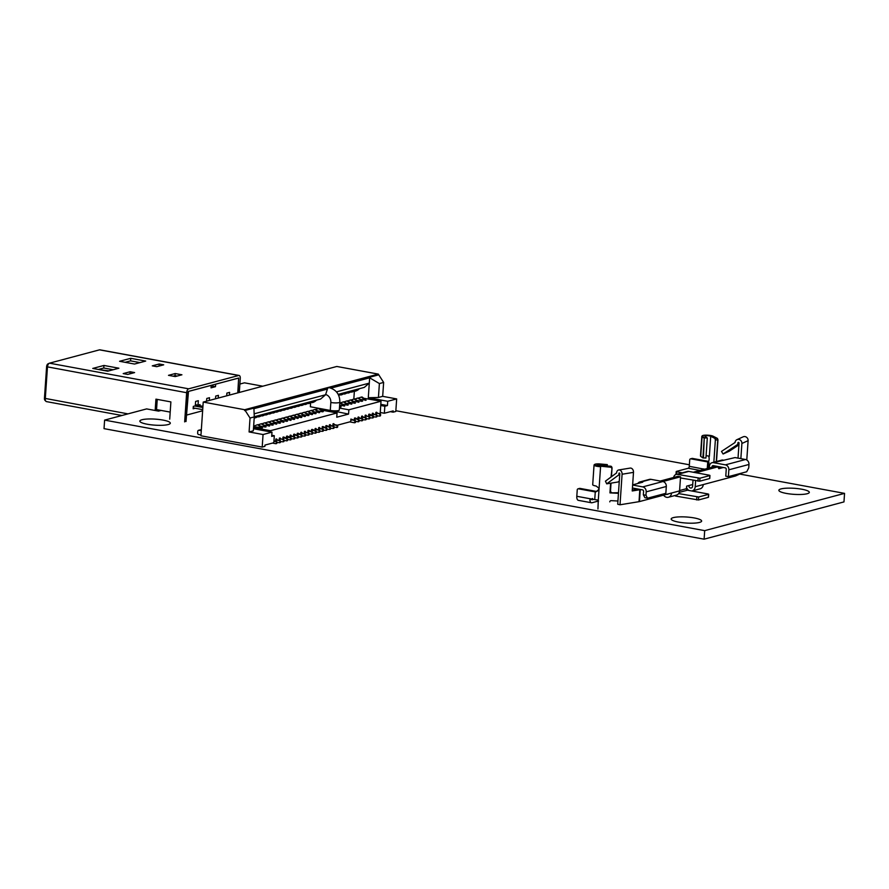 <?xml version="1.0" encoding="UTF-8"?>
<svg xmlns="http://www.w3.org/2000/svg" width="889" height="889" viewBox="0 0 889 889"><rect width="100%" height="100%" fill="white"/><g stroke="black" fill="none" stroke-linecap="round" stroke-linejoin="round"><path stroke-width="1.33" d="M161.142 410.429L158.564 411.118L146.618 408.907L104.613 420.108L104.024 428.642L704.11 539.178L843.972 501.907L844.55 493.373L739.737 474.059M262.777 386.204L244.464 382.826L239.886 384.048M689.375 464.78L395.861 410.718M104.613 420.108L704.688 530.644L844.55 493.373M807.168 493.728A15.269 3.023 3.9 0 0 809.323 492.362A15.269 3.023 3.9 0 0 798.244 488.683A15.269 3.023 3.9 0 0 781.009 488.917A15.269 3.023 3.9 0 0 778.853 490.284A15.269 3.023 3.9 0 0 789.932 493.962A15.269 3.023 3.9 0 0 807.168 493.728M168.154 424.564A15.269 3.023 3.9 0 0 170.31 423.186A15.269 3.023 3.9 0 0 159.231 419.508A15.269 3.023 3.9 0 0 141.996 419.741A15.269 3.023 3.9 0 0 139.84 421.108A15.269 3.023 3.9 0 0 150.919 424.786A15.269 3.023 3.9 0 0 168.154 424.564M699.476 522.432A15.269 3.023 3.9 0 0 701.643 521.065A15.269 3.023 3.9 0 0 690.553 517.387A15.269 3.023 3.9 0 0 673.329 517.62A15.269 3.023 3.9 0 0 671.162 518.987A15.269 3.023 3.9 0 0 682.252 522.665A15.269 3.023 3.9 0 0 699.476 522.432M704.11 539.178L704.688 530.644M244.697 409.718L203.225 402.072L200.925 435.788L262.199 447.078L263.055 434.532L249.087 431.954L250.031 418.041L244.697 409.718L378.303 374.102L336.82 366.468L203.225 402.072M337.253 425.22L350.699 421.63L350.877 419.075L354.255 420.564A0.878 0.745 75.1 0 1 354.944 421.553L354.478 422.764L349.744 421.886M380.148 413.785L381.025 401.228L363.723 398.261M272.423 443.089L275.979 443.722L276.301 442.511A0.878 0.745 75.1 0 0 275.612 441.522L273.923 441.211M381.025 401.228L348.855 409.807L348.555 414.074L336.764 417.219L337.053 412.952L270.478 430.698L270.4 431.854M379.77 416.019L380.636 414.696A0.878 0.745 -104.9 0 0 379.947 413.707L377.569 413.274L376.569 412.218L375.891 412.407L375.747 414.552M376.191 416.974L377.058 415.652A0.878 0.745 -104.9 0 0 376.369 414.663L374.002 414.23L372.991 413.174L372.324 413.352L372.169 415.496M372.624 417.93L373.48 416.608A0.878 0.745 -104.9 0 0 372.791 415.619L369.413 414.13L368.746 414.307L368.602 416.452M369.046 418.875L369.913 417.563A0.878 0.745 -104.9 0 0 369.224 416.563L366.846 416.13L365.846 415.085L365.168 415.263L365.023 417.408M365.468 419.83L366.335 418.508A0.878 0.745 -104.9 0 0 365.646 417.519L363.279 417.085L362.268 416.03L361.601 416.219L361.445 418.363M361.901 420.786L362.756 419.464A0.878 0.745 -104.9 0 0 362.067 418.475L359.701 418.041L358.689 416.985L358.023 417.163L357.878 419.308M358.323 421.742L359.189 420.419A0.878 0.745 -104.9 0 0 358.5 419.43L355.122 417.941L354.444 418.119L354.3 420.264M354.744 422.686L355.611 421.375A0.878 0.745 -104.9 0 0 354.922 420.375L350.877 419.075M336.875 427.453L337.742 426.131A0.878 0.745 -104.9 0 0 337.053 425.142L334.675 424.709L333.675 423.653L332.997 423.831L332.853 425.987M333.297 428.409L334.164 427.087A0.878 0.745 -104.9 0 0 333.475 426.098L331.108 425.664L330.097 424.609L329.43 424.786L329.274 426.931M329.73 429.365L330.586 428.042A0.878 0.745 -104.9 0 0 329.897 427.053L326.519 425.564L325.852 425.742L325.707 427.887M326.152 430.309L327.019 428.998A0.878 0.745 -104.9 0 0 326.33 427.998L322.94 426.52L322.274 426.698L322.129 428.842M322.574 431.265L323.44 429.943A0.878 0.745 -104.9 0 0 322.751 428.954L320.384 428.52L319.373 427.465L318.707 427.642L318.551 429.798M318.995 432.221L319.862 430.898A0.878 0.745 -104.9 0 0 319.173 429.909L316.806 429.476L315.795 428.42L315.128 428.598L314.984 430.743M315.428 433.165L316.295 431.854A0.878 0.745 -104.9 0 0 315.606 430.865L312.217 429.376L311.55 429.554L311.406 431.698M311.85 434.121L312.717 432.81A0.878 0.745 -104.9 0 0 312.028 431.81L308.65 430.332L307.972 430.509L307.827 432.654M308.272 435.077L309.139 433.754A0.878 0.745 -104.9 0 0 308.45 432.765L306.083 432.332L305.071 431.276L304.405 431.454L304.26 433.61M304.705 436.032L305.572 434.71A0.878 0.745 -104.9 0 0 304.883 433.721L302.504 433.287L301.493 432.232L300.826 432.41L300.682 434.554M301.127 436.977L301.993 435.666A0.878 0.745 -104.9 0 0 301.304 434.677L297.926 433.187L297.248 433.365L297.104 435.51M297.548 437.933L298.415 436.61A0.878 0.745 -104.9 0 0 297.726 435.621L294.348 434.143L293.681 434.321L293.537 436.466M293.981 438.888L294.848 437.566A0.878 0.745 -104.9 0 0 294.159 436.577L291.781 436.143L290.77 435.088L290.103 435.266L289.958 437.41M290.403 439.844L291.27 438.521A0.878 0.745 -104.9 0 0 290.581 437.532L287.203 436.043L286.525 436.221L286.38 438.366M286.825 440.788L287.692 439.477A0.878 0.745 -104.9 0 0 287.003 438.488L283.624 436.999L282.958 437.177L282.813 439.322M283.258 441.744L284.124 440.422A0.878 0.745 -104.9 0 0 283.435 439.433L281.057 438.999L280.046 437.944L279.379 438.133L279.235 440.277M279.679 442.7L280.546 441.377A0.878 0.745 -104.9 0 0 279.857 440.388L277.49 439.955L276.479 438.899L275.801 439.077L275.657 441.222M271.778 435.254L274.301 435.721L273.823 442.722L264.966 445.078L264.889 446.356L262.199 447.078M201.27 430.698L198.969 430.276A1.311 1.111 75.1 0 0 197.769 431.354L197.647 433.054A1.311 1.111 75.1 0 0 198.68 434.543L200.981 434.965M201.314 430.009L200.536 429.865A1.311 1.111 -104.9 0 0 200.114 429.876L198.547 430.298M274.301 435.721L271.701 436.41L271.99 432.143L263.055 434.532M250.031 418.041L254.276 416.908L253.332 430.821L249.087 431.954M271.99 432.143L253.476 428.731M254.276 416.908L253.921 408.662L327.419 389.071L325.563 394.783L254.143 413.818M329.797 387.871A5.979 2.934 100.4 0 0 329.352 387.715A5.979 2.934 100.4 0 0 328.674 387.748A5.979 2.934 100.4 0 0 327.496 388.482L244.642 410.562M327.496 388.482L327.419 389.071M380.259 412.496L384.359 413.252L393.216 410.896L393.127 412.174L395.805 411.463L396.661 398.917L382.681 396.338L383.637 382.426L378.303 374.102M378.236 374.958L329.919 387.837M330.952 388.126L369.646 377.814L369.291 383.126L336.464 391.871M310.639 402.828L310.372 406.762L330.286 410.429A5.979 1.178 3.9 0 0 336.253 410.829A5.979 1.178 3.9 0 0 339.309 410.018L339.854 402.084A5.979 1.178 -176.1 0 1 339.009 402.617A5.979 1.178 -176.1 0 1 330.83 402.484A7.112 6.034 75.1 0 0 325.585 394.494M254.265 416.719L320.585 399.05L325.563 394.783M354.389 390.871L353.822 399.128M255.343 425.62L253.654 426.064M255.087 416.508A12.813 10.868 75.1 0 1 254.254 417.263M254.232 417.597A12.813 10.868 -104.9 0 0 255.754 416.33M380.725 405.495L384.837 406.251L387.437 405.562L387.726 401.295L396.661 398.917M348.555 414.074L331.764 410.651M380.814 404.351L387.437 405.562M384.359 413.252L384.837 406.251M338.176 394.36L364.301 387.393L369.291 383.126L368.29 397.716L387.726 401.295M368.29 397.716L378.436 397.472L379.392 383.559L369.646 377.814M382.681 396.338L378.436 397.472M383.637 382.426L379.392 383.559M390.338 411.663L393.127 412.174M355.856 390.993A0.878 0.745 -104.9 0 0 355.978 390.96A12.813 10.868 -104.9 0 0 359.423 388.693M358.756 388.871A12.813 10.868 75.1 0 1 355.311 391.138A0.878 0.745 75.1 0 1 354.5 390.871L354.455 390.827M352.277 391.938A0.878 0.745 -104.9 0 0 352.411 391.905A12.813 10.868 -104.9 0 0 355.844 389.649M355.178 389.827A12.813 10.868 75.1 0 1 351.733 392.082A0.878 0.745 75.1 0 1 350.922 391.827L350.877 391.771M348.71 392.894A0.878 0.745 -104.9 0 0 348.832 392.86A12.813 10.868 -104.9 0 0 352.277 390.604M351.599 390.782A12.813 10.868 75.1 0 1 348.166 393.038A0.878 0.745 75.1 0 1 347.355 392.782L347.31 392.727M345.132 393.849A0.878 0.745 -104.9 0 0 345.254 393.816A12.813 10.868 -104.9 0 0 348.699 391.549M348.032 391.727A12.813 10.868 75.1 0 1 344.588 393.994A0.878 0.745 75.1 0 1 343.776 393.738L343.732 393.683M341.554 394.805A0.878 0.745 -104.9 0 0 341.687 394.772A12.813 10.868 -104.9 0 0 345.121 392.505M344.454 392.682A12.813 10.868 75.1 0 1 341.009 394.949A0.878 0.745 75.1 0 1 340.198 394.683L340.154 394.638M338.709 395.461A12.813 10.868 -104.9 0 0 341.554 393.46M340.876 393.638A12.813 10.868 75.1 0 1 338.653 395.338M339.609 405.662L341.12 406.862L339.531 406.873M343.887 401.784L343.221 401.961A0.878 0.745 75.1 0 1 343.799 402.106L347.599 405.14L348.266 404.951L344.476 401.928A0.878 0.745 -104.9 0 0 343.887 401.784A10.468 8.879 -104.9 0 0 343.543 401.861A10.468 8.879 -104.9 0 0 343.21 401.961A10.468 8.879 75.1 0 0 342.876 402.039A10.468 8.879 75.1 0 0 340.898 402.884L344.688 405.906L339.631 405.284M347.599 405.14L342.554 404.206M351.033 399.872L350.366 400.05A0.878 0.745 75.1 0 1 350.955 400.206L354.744 403.228L355.411 403.05L351.622 400.028A0.878 0.745 -104.9 0 0 351.033 399.872A10.468 8.879 -104.9 0 0 350.688 399.961A10.468 8.879 -104.9 0 0 350.355 400.05A10.468 8.879 75.1 0 0 350.022 400.139A10.468 8.879 75.1 0 0 348.043 400.983L351.844 404.006L346.132 403.25M354.744 403.228L349.71 402.306M358.189 397.972L357.511 398.15A0.878 0.745 75.1 0 1 358.1 398.305L362.568 401.15L358.778 398.116A0.878 0.745 -104.9 0 0 358.189 397.972A10.468 8.879 -104.9 0 0 357.845 398.05A10.468 8.879 -104.9 0 0 357.511 398.15A10.468 8.879 75.1 0 0 357.167 398.228A10.468 8.879 75.1 0 0 355.2 399.072L358.989 402.095L353.277 401.35M361.89 401.328L356.856 400.394M358.1 398.305L358.778 398.116A10.468 8.879 75.1 0 1 360.745 397.283L361.412 397.094A10.468 8.879 -104.9 0 1 361.756 397.016A0.878 0.745 -104.9 0 1 362.345 397.172L366.135 400.194L360.434 399.439M348.855 409.807L339.442 408.073M339.565 406.34L340.443 407.04M361.412 397.094A10.468 8.879 -104.9 0 0 361.09 397.194A0.878 0.745 75.1 0 1 361.679 397.35L365.468 400.372M360.745 397.283A10.468 8.879 75.1 0 1 361.09 397.194L361.756 397.016M354.533 399.25L355.2 399.072A0.878 0.745 -104.9 0 0 354.611 398.917A10.468 8.879 -104.9 0 0 354.267 399.005A10.468 8.879 -104.9 0 0 353.933 399.105A0.878 0.745 75.1 0 1 354.533 399.25L358.323 402.273M350.955 400.206L351.622 400.028A10.468 8.879 75.1 0 1 353.6 399.183A10.468 8.879 75.1 0 1 353.944 399.105L354.611 398.917M347.377 401.161L348.043 400.983A0.878 0.745 -104.9 0 0 347.466 400.828A10.468 8.879 -104.9 0 0 347.121 400.906A10.468 8.879 -104.9 0 0 346.788 401.006A0.878 0.745 75.1 0 1 347.377 401.161L351.166 404.184M343.799 402.106L344.476 401.928A10.468 8.879 75.1 0 1 346.443 401.083A10.468 8.879 75.1 0 1 346.788 401.006L347.466 400.828M340.231 403.061L340.898 402.884A0.878 0.745 -104.9 0 0 340.309 402.728A10.468 8.879 -104.9 0 0 339.965 402.817A10.468 8.879 -104.9 0 0 339.798 402.861A0.878 0.745 75.1 0 1 340.231 403.061L344.021 406.084M337.053 412.952L321.251 410.04M261.666 423.697L260.999 423.875A0.878 0.745 75.1 0 1 261.588 424.031L266.044 426.876L262.255 423.842A0.878 0.745 -104.9 0 0 261.666 423.697A10.468 8.879 -104.9 0 0 261.333 423.775A10.468 8.879 -104.9 0 0 260.999 423.875A10.468 8.879 75.1 0 0 260.655 423.953A10.468 8.879 75.1 0 0 258.677 424.798L262.477 427.82L256.099 426.953L253.665 427.598L270.478 430.698M265.378 427.053L260.344 426.12M268.822 421.786L268.145 421.964A0.878 0.745 75.1 0 1 268.734 422.119L273.201 424.964L269.411 421.942A0.878 0.745 -104.9 0 0 268.822 421.786A10.468 8.879 -104.9 0 0 268.478 421.875A10.468 8.879 -104.9 0 0 268.145 421.964A10.468 8.879 75.1 0 0 267.811 422.053A10.468 8.879 75.1 0 0 265.833 422.897L269.623 425.92L263.911 425.164M272.523 425.142L267.489 424.22M275.968 419.886L275.301 420.064A0.878 0.745 75.1 0 1 275.89 420.219L280.346 423.064L276.557 420.03A0.878 0.745 -104.9 0 0 275.968 419.886A10.468 8.879 -104.9 0 0 275.623 419.964A10.468 8.879 -104.9 0 0 275.29 420.064A10.468 8.879 75.1 0 0 274.957 420.141A10.468 8.879 75.1 0 0 272.979 420.986L276.768 424.009L271.067 423.264M279.679 423.242L274.634 422.308M283.113 417.974L282.446 418.152A0.878 0.745 75.1 0 1 283.035 418.308L287.491 421.153L283.702 418.13A0.878 0.745 -104.9 0 0 283.113 417.974A10.468 8.879 -104.9 0 0 282.78 418.063A10.468 8.879 -104.9 0 0 282.446 418.152A10.468 8.879 75.1 0 0 282.102 418.241A10.468 8.879 75.1 0 0 280.124 419.086L283.924 422.108L278.213 421.353M286.825 421.33L281.791 420.408M290.27 416.074L289.603 416.252A0.878 0.745 75.1 0 1 290.181 416.408L293.97 419.43L294.648 419.252L290.859 416.23A0.878 0.745 -104.9 0 0 290.27 416.074A10.468 8.879 -104.9 0 0 289.925 416.152A10.468 8.879 -104.9 0 0 289.592 416.252A10.468 8.879 75.1 0 0 289.258 416.33A10.468 8.879 75.1 0 0 287.28 417.174L291.07 420.197L285.358 419.452M293.97 419.43L288.936 418.497M297.415 414.163L296.748 414.341A0.878 0.745 75.1 0 1 297.337 414.496L301.127 417.519L301.793 417.341L298.004 414.318A0.878 0.745 -104.9 0 0 297.415 414.163A10.468 8.879 -104.9 0 0 297.07 414.252A10.468 8.879 -104.9 0 0 296.737 414.352A10.468 8.879 75.1 0 0 296.404 414.43A10.468 8.879 75.1 0 0 294.426 415.274L298.215 418.297L292.514 417.541M301.127 417.519L296.081 416.597M304.571 412.263L303.894 412.44A0.878 0.745 75.1 0 1 304.483 412.596L308.939 415.441L305.149 412.418A0.878 0.745 -104.9 0 0 304.571 412.263A10.468 8.879 -104.9 0 0 304.227 412.34A10.468 8.879 -104.9 0 0 303.894 412.44A10.468 8.879 75.1 0 0 303.549 412.518A10.468 8.879 75.1 0 0 301.582 413.363L305.372 416.385L299.66 415.641M308.272 415.619L303.238 414.685M311.717 410.351L311.05 410.529A0.878 0.745 75.1 0 1 311.628 410.685L315.417 413.707L316.095 413.529L312.306 410.507A0.878 0.745 -104.9 0 0 311.717 410.351A10.468 8.879 -104.9 0 0 311.372 410.44A10.468 8.879 -104.9 0 0 311.039 410.54A10.468 8.879 75.1 0 0 310.706 410.618A10.468 8.879 75.1 0 0 308.727 411.463L312.517 414.485L306.805 413.729M315.417 413.707L310.383 412.785M318.862 408.451L318.195 408.629A0.878 0.745 75.1 0 1 318.784 408.784L323.24 411.629L319.451 408.607A0.878 0.745 -104.9 0 0 318.862 408.451A10.468 8.879 -104.9 0 0 318.518 408.529A10.468 8.879 -104.9 0 0 318.184 408.629A10.468 8.879 75.1 0 0 317.851 408.707A10.468 8.879 75.1 0 0 315.873 409.551L319.662 412.574L313.961 411.829M322.574 411.807L317.529 410.874M253.81 427.565A0.878 0.745 75.1 0 1 254.01 426.553A10.468 8.879 75.1 0 1 257.088 424.909A10.468 8.879 75.1 0 1 257.421 424.831A0.878 0.745 75.1 0 1 258.01 424.975L261.799 427.998M253.587 428.754L253.665 427.598M315.206 409.729L315.873 409.551A0.878 0.745 -104.9 0 0 315.295 409.407A10.468 8.879 -104.9 0 0 314.95 409.485A10.468 8.879 -104.9 0 0 314.617 409.585A0.878 0.745 75.1 0 1 315.206 409.729L318.995 412.752M311.628 410.685L312.306 410.507A10.468 8.879 75.1 0 1 314.273 409.662A10.468 8.879 75.1 0 1 314.617 409.585L315.295 409.407M308.061 411.64L308.727 411.463A0.878 0.745 -104.9 0 0 308.139 411.307A10.468 8.879 -104.9 0 0 307.794 411.396A10.468 8.879 -104.9 0 0 307.461 411.485A0.878 0.745 75.1 0 1 308.061 411.64L311.85 414.663M305.149 412.407A10.468 8.879 75.1 0 1 307.127 411.574A10.468 8.879 75.1 0 1 307.472 411.485L308.139 411.307M300.904 413.541L301.582 413.363A0.878 0.745 -104.9 0 0 300.993 413.218A10.468 8.879 -104.9 0 0 300.649 413.296A10.468 8.879 -104.9 0 0 300.315 413.396A0.878 0.745 75.1 0 1 300.904 413.541L304.694 416.563M297.337 414.496L298.004 414.318A10.468 8.879 75.1 0 1 299.982 413.474A10.468 8.879 75.1 0 1 300.326 413.396L300.993 413.218M293.759 415.452L294.426 415.274A0.878 0.745 -104.9 0 0 293.848 415.119A10.468 8.879 -104.9 0 0 293.503 415.207A10.468 8.879 -104.9 0 0 293.17 415.296A0.878 0.745 75.1 0 1 293.759 415.452L297.548 418.475M290.181 416.408L290.859 416.23A10.468 8.879 75.1 0 1 292.825 415.385A10.468 8.879 75.1 0 1 293.17 415.296L293.848 415.119M286.614 417.352L287.28 417.174A0.878 0.745 -104.9 0 0 286.691 417.03A10.468 8.879 -104.9 0 0 286.347 417.108A10.468 8.879 -104.9 0 0 286.014 417.208A0.878 0.745 75.1 0 1 286.614 417.352L290.403 420.375M283.035 418.308L283.702 418.13A10.468 8.879 75.1 0 1 285.68 417.285A10.468 8.879 75.1 0 1 286.025 417.208L286.691 417.03M279.457 419.264L280.135 419.086A0.878 0.745 -104.9 0 0 279.546 418.93A10.468 8.879 -104.9 0 0 279.202 419.008A10.468 8.879 -104.9 0 0 278.868 419.108A0.878 0.745 75.1 0 1 279.457 419.264L283.247 422.286M275.89 420.219L276.557 420.03A10.468 8.879 75.1 0 1 278.535 419.197A10.468 8.879 75.1 0 1 278.868 419.108L279.546 418.93M272.312 421.164L272.979 420.986A0.878 0.745 -104.9 0 0 272.39 420.841A10.468 8.879 -104.9 0 0 272.056 420.919A10.468 8.879 -104.9 0 0 271.723 421.019A0.878 0.745 75.1 0 1 272.312 421.164L276.101 424.186M268.734 422.119L269.411 421.942A10.468 8.879 75.1 0 1 271.378 421.097A10.468 8.879 75.1 0 1 271.723 421.019L272.39 420.841M265.166 423.075L265.833 422.897A0.878 0.745 -104.9 0 0 265.244 422.742A10.468 8.879 -104.9 0 0 264.9 422.82A10.468 8.879 -104.9 0 0 264.566 422.92A0.878 0.745 75.1 0 1 265.166 423.075L268.956 426.098M261.588 424.031L262.255 423.842A10.468 8.879 75.1 0 1 264.233 423.008A10.468 8.879 75.1 0 1 264.578 422.92L265.244 422.742M258.01 424.975L258.688 424.798A0.878 0.745 -104.9 0 0 258.099 424.642A10.468 8.879 -104.9 0 0 257.754 424.731A10.468 8.879 -104.9 0 0 257.421 424.831L258.099 424.642M312.961 402.417A0.878 0.745 -104.9 0 0 313.084 402.384A12.813 10.868 -104.9 0 0 316.528 400.128M315.862 400.306A12.813 10.868 75.1 0 1 312.417 402.573A0.878 0.745 75.1 0 1 311.606 402.306L311.561 402.261M309.383 403.373A0.878 0.745 -104.9 0 0 309.516 403.339A12.813 10.868 -104.9 0 0 312.95 401.083M312.283 401.261A12.813 10.868 75.1 0 1 308.839 403.517A0.878 0.745 75.1 0 1 308.027 403.262L307.983 403.206M305.816 404.328A0.878 0.745 -104.9 0 0 305.938 404.295A12.813 10.868 -104.9 0 0 309.383 402.028M308.705 402.217A12.813 10.868 75.1 0 1 305.271 404.473A0.878 0.745 75.1 0 1 304.46 404.217L304.416 404.162M302.238 405.284A0.878 0.745 -104.9 0 0 302.36 405.251A12.813 10.868 -104.9 0 0 305.805 402.984M305.138 403.162A12.813 10.868 75.1 0 1 301.693 405.428A0.878 0.745 75.1 0 1 300.882 405.173L300.838 405.117M298.66 406.229A0.878 0.745 -104.9 0 0 298.793 406.195A12.813 10.868 -104.9 0 0 302.227 403.939M301.56 404.117A12.813 10.868 75.1 0 1 298.115 406.384A0.878 0.745 75.1 0 1 297.304 406.117L297.259 406.062M295.092 407.184A0.878 0.745 -104.9 0 0 295.215 407.151A12.813 10.868 -104.9 0 0 298.66 404.895M297.982 405.073A12.813 10.868 75.1 0 1 294.548 407.329A0.878 0.745 75.1 0 1 293.737 407.073L293.692 407.018M291.514 408.14A0.878 0.745 -104.9 0 0 291.636 408.107A12.813 10.868 -104.9 0 0 295.081 405.84M294.415 406.029A12.813 10.868 75.1 0 1 290.97 408.284A0.878 0.745 75.1 0 1 290.158 408.029L290.114 407.973M287.936 409.096A0.878 0.745 -104.9 0 0 288.058 409.062A12.813 10.868 -104.9 0 0 291.503 406.795M290.836 406.973A12.813 10.868 75.1 0 1 287.391 409.24A0.878 0.745 75.1 0 1 286.58 408.984L286.536 408.929M284.369 410.04A0.878 0.745 -104.9 0 0 284.491 410.007A12.813 10.868 -104.9 0 0 287.925 407.751M287.258 407.929A12.813 10.868 75.1 0 1 283.813 410.185A0.878 0.745 75.1 0 1 283.013 409.929L282.969 409.873M280.791 410.996A0.878 0.745 -104.9 0 0 280.913 410.962A12.813 10.868 -104.9 0 0 284.358 408.707M283.691 408.884A12.813 10.868 75.1 0 1 280.246 411.14A0.878 0.745 75.1 0 1 279.435 410.885L279.39 410.829M277.212 411.951A0.878 0.745 -104.9 0 0 277.335 411.918A12.813 10.868 -104.9 0 0 280.78 409.651M280.113 409.829A12.813 10.868 75.1 0 1 276.668 412.096A0.878 0.745 75.1 0 1 275.857 411.84L275.812 411.785M273.645 412.907A0.878 0.745 -104.9 0 0 273.768 412.874A12.813 10.868 -104.9 0 0 277.201 410.607M276.535 410.785A12.813 10.868 75.1 0 1 273.09 413.052A0.878 0.745 75.1 0 1 272.29 412.785L272.245 412.74M270.067 413.852A0.878 0.745 -104.9 0 0 270.189 413.818A12.813 10.868 -104.9 0 0 273.634 411.563M272.956 411.74A12.813 10.868 75.1 0 1 269.523 413.996A0.878 0.745 75.1 0 1 268.711 413.741L268.667 413.685M266.489 414.807A0.878 0.745 -104.9 0 0 266.611 414.774A12.813 10.868 -104.9 0 0 270.056 412.518M269.389 412.696A12.813 10.868 75.1 0 1 265.944 414.952A0.878 0.745 75.1 0 1 265.133 414.696L265.089 414.641M262.922 415.763A0.878 0.745 -104.9 0 0 263.044 415.73A12.813 10.868 -104.9 0 0 266.478 413.463M265.811 413.641A12.813 10.868 75.1 0 1 262.366 415.908A0.878 0.745 75.1 0 1 261.555 415.652L261.522 415.596M259.344 416.719A0.878 0.745 -104.9 0 0 259.466 416.685A12.813 10.868 -104.9 0 0 262.911 414.418M262.233 414.596A12.813 10.868 75.1 0 1 258.799 416.863A0.878 0.745 75.1 0 1 257.988 416.597L257.943 416.552M255.765 417.663A0.878 0.745 -104.9 0 0 255.888 417.63A12.813 10.868 -104.9 0 0 259.332 415.374M258.666 415.552A12.813 10.868 75.1 0 1 255.221 417.808A0.878 0.745 75.1 0 1 254.41 417.552L254.365 417.497M375.891 412.407L379.27 413.885A0.878 0.745 75.1 0 1 379.959 414.885L379.647 416.085L376.391 415.83A0.878 0.745 75.1 0 0 375.703 414.841L373.324 414.407L372.324 413.352M377.569 413.274L376.903 413.452M368.746 414.307L369.757 415.363L372.124 415.796A0.878 0.745 75.1 0 1 372.813 416.785L376.069 417.041L376.391 415.83M374.002 414.23L373.324 414.407M365.168 415.263L368.546 416.752A0.878 0.745 75.1 0 1 369.235 417.741L372.491 417.997L372.813 416.785M370.424 415.174L369.757 415.363M361.601 416.219L362.601 417.263L364.979 417.697A0.878 0.745 75.1 0 1 365.668 418.686L368.924 418.941L369.235 417.741M366.846 416.13L366.179 416.308M358.023 417.163L359.034 418.219L361.401 418.652A0.878 0.745 75.1 0 1 362.09 419.641L365.346 419.897L365.668 418.686M363.279 417.085L362.601 417.263M359.189 420.408L361.767 420.853L362.09 419.641M359.701 418.041L359.034 418.219M354.444 418.119L357.823 419.608A0.878 0.745 75.1 0 1 358.511 420.597L358.2 421.808L355.611 421.353M356.122 418.986L355.456 419.163M352.555 419.941L351.877 420.119M332.997 423.831L334.008 424.886L336.375 425.32A0.878 0.745 75.1 0 1 337.064 426.309L336.753 427.52L334.164 427.076M334.675 424.709L334.008 424.886M329.43 424.786L330.43 425.842L332.808 426.276A0.878 0.745 75.1 0 1 333.497 427.265L333.175 428.476L329.919 428.22A0.878 0.745 75.1 0 0 329.23 427.231L325.852 425.742M331.108 425.664L330.43 425.842M322.274 426.698L325.652 428.176A0.878 0.745 75.1 0 1 326.341 429.176L329.597 429.42L329.919 428.22M327.53 426.609L326.863 426.787M318.707 427.642L319.707 428.698L322.085 429.131A0.878 0.745 75.1 0 1 322.774 430.12L326.03 430.376L326.341 429.176M323.952 427.565L323.285 427.742M315.128 428.598L316.14 429.654L318.506 430.087A0.878 0.745 75.1 0 1 319.195 431.076L322.451 431.332L322.774 430.12M320.384 428.52L319.707 428.698M311.55 429.554L314.928 431.043A0.878 0.745 75.1 0 1 315.617 432.032L318.873 432.287L319.195 431.076M316.806 429.476L316.14 429.654M312.717 432.787L315.306 433.232L315.617 432.032M313.228 430.42L312.561 430.598M307.972 430.509L311.361 431.987A0.878 0.745 75.1 0 1 312.05 432.987L311.728 434.188L309.139 433.743M309.661 431.376L308.983 431.554M304.405 431.454L305.416 432.51L307.783 432.943A0.878 0.745 75.1 0 1 308.472 433.932L308.15 435.143L304.894 434.888A0.878 0.745 75.1 0 0 304.205 433.899L301.838 433.465L300.826 432.41M306.083 432.332L305.416 432.51M297.248 433.365L300.638 434.854A0.878 0.745 75.1 0 1 301.327 435.843L304.583 436.099L304.894 434.888M302.504 433.287L301.838 433.465M293.681 434.321L297.059 435.799A0.878 0.745 75.1 0 1 297.748 436.799L301.004 437.044L301.327 435.843M298.937 434.232L298.26 434.41M290.103 435.266L291.114 436.321L293.481 436.755A0.878 0.745 75.1 0 1 294.17 437.744L297.426 437.999L297.748 436.799M295.359 435.188L294.692 435.366M286.525 436.221L287.536 437.277L289.914 437.71A0.878 0.745 75.1 0 1 290.603 438.699L293.848 438.955L294.17 437.744M291.781 436.143L291.114 436.321M287.692 439.466L290.281 439.911L290.603 438.699M288.214 437.088L287.536 437.277M282.958 437.177L286.336 438.666A0.878 0.745 75.1 0 1 287.025 439.655L286.703 440.855L284.124 440.411M284.636 438.044L283.969 438.221M279.379 438.133L282.758 439.611A0.878 0.745 75.1 0 1 283.447 440.611L283.124 441.811L279.879 441.555A0.878 0.745 75.1 0 0 279.19 440.566L276.812 440.133L275.801 439.077M281.057 438.999L280.391 439.177M276.101 443.655L276.968 442.333L279.557 442.766L279.879 441.555M277.49 439.955L276.812 440.133M276.301 442.511L276.968 442.333A0.878 0.745 -104.9 0 0 276.279 441.344L273.945 440.911M678.629 493.595L698.665 496.984L698.454 499.974L676.118 496.162A4.367 3.7 75.1 0 1 674.729 495.584M708.3 497.095L708.677 494.251L708.044 493.973L687.486 490.195A1.311 1.111 -104.9 0 1 686.452 488.706L686.63 486.15L688.864 485.55A2.178 1.845 -104.9 0 0 692.598 486.239L693.009 480.26M708.489 494.362L698.665 496.984M698.454 499.974L708.289 497.351M632.635 484.872L642.747 482.182L641.247 481.905A4.367 3.7 -104.9 0 0 639.836 481.949A4.367 3.7 -104.9 0 0 637.846 483.483M639.836 481.949L649.492 479.382A4.367 3.7 75.1 0 1 650.904 479.327L662.861 481.527A4.367 3.7 75.1 0 1 666.306 486.483L665.839 493.317L647.514 498.196L644.903 497.718L643.347 494.784L643.58 491.361A1.311 1.111 75.1 0 0 642.547 489.883L632.423 488.017M647.514 498.196L645.97 495.262L646.192 491.85A4.367 3.7 -104.9 0 0 642.747 486.894L632.624 485.027M639.458 501.585A4.367 0.867 -176.1 0 1 639.013 501.674L620.011 504.785L622.089 474.237A3.667 2.745 -99.3 0 0 618.733 469.959L630.134 468.092A3.667 2.745 -99.3 0 1 633.49 472.37L632.223 490.972L639.824 489.728A4.367 0.867 3.9 0 0 640.269 489.639L639.458 501.585L671.539 493.028A5.234 4.445 75.1 0 1 668.395 497.262A5.234 4.445 75.1 0 1 663.572 495.151M671.539 493.028L679.574 490.884A5.234 4.445 75.1 0 1 676.44 495.117L668.395 497.262M662.827 481.527L680.541 476.804L677.918 476.326L660.216 481.049M679.574 490.884L680.541 476.804M620.011 504.785L617.711 504.241L619.789 473.693L619.233 472.981L618.766 474.915L606.709 483.849L605.431 481.171L616.566 472.926A3.667 2.745 -99.3 0 1 618.733 469.959M666.761 494.306A2.178 1.845 -104.9 0 0 668.35 493.884M638.046 489.05L632.29 490.039M606.709 483.849L618.099 481.982L619.289 481.105M619.722 474.759L618.766 474.915M695.62 480.738L695.22 486.716A5.234 4.445 75.1 0 1 692.087 490.95A5.234 4.445 75.1 0 1 691.875 491.006M688.931 490.461A5.234 4.445 75.1 0 1 686.541 487.383M693.553 472.292L696.165 472.781M742.093 472.992L735.67 475.915A4.367 0.867 -176.1 0 1 735.336 476.026L703.255 484.572A5.234 4.445 75.1 0 1 700.121 488.806L692.087 490.95M696.176 472.637L717.845 466.858L715.234 466.381L693.564 472.159M723.324 467.503L718.823 468.703L717.845 466.858M720.712 467.014L718.268 467.67M738.026 458.113L739.048 443.078A0.611 0.567 -114.5 0 0 738.226 442.433A0.611 0.567 -114.5 0 0 737.903 442.911L737.814 444.356L723.09 454.001L721.479 451.412L735.059 442.511A3.667 3.378 65.5 0 1 740.393 440.122A3.667 3.378 65.5 0 1 741.893 443.478L740.859 458.635M746.782 459.991L748.105 440.655L741.893 443.478M736.959 439.655L743.16 436.832A3.667 3.378 65.5 0 1 748.105 440.655M738.926 444.867L729.291 451.179L723.09 454.001M737.814 444.356L738.992 443.811M712.011 467.236L712.045 466.714A1.311 1.111 75.1 0 1 713.256 465.647L725.213 467.847A1.311 1.111 75.1 0 1 726.246 469.336L725.78 476.16L728.391 476.637L746.716 471.759L748.738 467.87L748.971 464.458L728.858 469.814A4.367 3.7 -104.9 0 0 725.413 464.858L745.527 459.502A4.367 3.7 75.1 0 1 748.971 464.458M728.858 469.814L728.391 476.637M745.527 459.502L735.059 457.568L713.456 462.658A4.367 3.7 -104.9 0 0 712.045 462.702A4.367 3.7 -104.9 0 0 709.433 466.236L709.311 467.958M713.456 462.658L725.413 464.858M712.045 462.702L721.69 460.135A4.367 3.7 75.1 0 1 723.113 460.08M709.589 478.315L709.955 475.471L709.322 475.204L688.775 471.414L677.596 474.393L699.943 478.204L699.732 481.193L680.463 477.949M673.629 477.471A4.367 3.7 75.1 0 1 676.185 474.448L687.353 471.47A4.367 3.7 75.1 0 1 688.775 471.414M709.566 478.571L699.732 481.193M709.766 475.593L699.943 478.204M676.185 474.448A4.367 3.7 75.1 0 1 677.596 474.393M716.49 461.524L717.968 439.788L717.301 438.344L713.1 436.199A5.667 1.122 3.9 0 0 707.366 435.166A5.667 1.122 3.9 0 0 702.41 435.721A5.667 1.122 3.9 0 0 702.521 436.299L704.799 437.944L707.3 437.966L705.021 436.31A3.056 0.6 -176.1 0 1 704.888 436.121A3.056 0.6 -176.1 0 1 707.322 435.688A3.056 0.6 -176.1 0 1 710.722 436.255L714.923 438.399L717.301 438.344M717.534 438.61L717.968 439.788M716.278 461.58L717.756 439.888L715.367 439.944L713.845 462.224M690.92 458.846A1.311 1.111 -104.9 0 0 690.486 458.857L692.053 458.435A1.311 1.111 75.1 0 1 692.475 458.424L690.92 458.846L707.733 461.936A3.056 0.6 -176.1 0 1 708.944 462.291L708.244 461.647M708.489 456.035A3.056 1.256 88.7 0 1 709.133 459.457A3.056 1.256 88.7 0 1 707.977 461.724A3.056 1.256 88.7 0 1 707.7 461.658M715.367 439.944L714.923 438.399M703.432 458.002L704.232 438.277L702.888 457.913L705.933 458.024L707.3 437.966M706.088 455.757A3.056 0.6 -176.1 0 1 709.355 456.313L710.722 436.255M702.521 436.299L702.077 436.721A6.112 1.211 -176.1 0 1 701.821 436.332L700.476 455.968A6.112 1.211 3.9 0 0 700.732 456.346L702.888 457.913M692.475 458.424L708.533 461.38M690.486 458.857A1.311 1.111 -104.9 0 0 689.708 459.913L689.275 466.314A1.745 0.856 100.4 0 1 688.264 468.259L676.373 471.426L676.651 474.315M701.954 470.081L703.466 468.925L704.766 469.17M682.285 472.815L676.829 471.815M703.043 468.948L689.275 466.314M701.821 436.332A6.112 1.211 -176.1 0 1 701.954 436.099L702.41 435.721M700.732 456.346L702.077 436.721L704.232 438.277M617.933 501.007L611.154 500.651A1.311 1.278 -19.5 0 0 609.765 501.874M618.488 492.717L609.943 492.884L618.455 493.317M610.432 491.761A1.311 1.278 160.5 0 0 611.465 492.362M610.632 466.192L600.386 465.669A3.056 0.6 -176.1 0 1 597.119 464.847A3.056 0.6 -176.1 0 1 599.553 464.425L607.32 464.614L599.042 463.88A5.667 1.122 3.9 0 0 594.641 464.447A5.667 1.122 3.9 0 0 600.575 466.203L610.632 466.192A1.311 1.278 -19.5 0 1 611.776 467.036L611.965 467.57A1.311 1.278 -19.5 0 1 612.032 468.07L611.443 476.715M595.73 491.995L599.03 489.328L598.275 500.507L597.252 499.929A6.112 1.211 -176.1 0 1 594.741 499.596L595.263 491.917A6.112 1.211 3.9 0 0 595.73 491.995L595.574 491.539A3.056 2.978 160.5 0 0 598.741 487.861M597.953 508.975L598.264 500.674A1.311 1.278 160.5 0 0 598.264 500.496M611.01 483.149L610.465 491.95M610.432 491.539L611.554 492.617M612.032 468.07L611.032 477.026M610.61 483.216L609.943 492.884M611.632 468.136A0.878 0.856 160.5 0 0 610.821 467.236L610.821 466.725A1.311 1.278 -19.5 0 1 611.965 467.57M600.575 466.203L610.821 467.236M598.275 500.507A1.311 1.278 -19.5 0 1 598.475 501.296M594.041 465.058L592.707 484.694A6.112 1.211 3.9 0 0 596.141 486.027L598.875 488.15L599.03 489.328L600.575 466.714A6.112 1.211 -176.1 0 1 594.041 465.058A6.112 1.211 -176.1 0 1 594.185 464.825L594.641 464.447M607.32 464.614L607.22 466.025M594.741 499.596L590.574 498.929M598.23 501.085L592.018 502.741A4.801 2.356 -79.6 0 1 591.474 502.763L578.395 500.363A4.801 2.356 -79.6 0 1 576.805 496.295L591.007 498.907L589.885 499.962L592.563 498.496M591.663 499.485A1.745 0.856 100.4 0 0 592.018 499.762A1.745 0.856 100.4 0 0 592.218 499.751L593.596 499.385M591.474 502.763A4.801 2.356 -79.6 0 1 589.885 499.962M576.805 496.295L577.239 489.895A1.311 1.111 -104.9 0 1 578.45 488.817L595.263 491.917M578.028 488.839L579.584 488.417A1.311 1.111 75.1 0 1 580.017 488.405L596.53 491.439M645.97 495.262L643.347 494.784M184.656 421.897L186.646 392.705A3.489 1.711 -79.6 0 1 188.668 388.815L238.708 375.48A3.489 1.711 -79.6 0 1 239.108 375.458A3.489 1.711 -79.6 0 1 240.263 378.414L239.308 392.46M237.974 392.816L238.641 378.036L188.49 391.382L186.001 421.542M155.164 410.485L155.942 399.15L170.888 401.906L169.71 419.141M157.242 399.394L156.464 410.729M170.188 412.096L156.653 409.607L156.575 410.751M49.106 363.345L48.117 363.79A2.623 1.289 100.4 0 0 47.984 363.845A2.623 1.289 100.4 0 0 46.606 366.713L44.45 398.283A2.623 1.289 100.4 0 0 44.928 400.283L45.939 401.317A3.489 1.711 100.4 0 0 46.45 401.606L121.893 415.496M188.335 391.471L211.204 385.382L211.037 387.848L215.505 386.659L215.671 384.181L238.652 378.058L237.785 392.86M188.046 392.016L186.468 415.096L202.436 410.84M206.592 401.172L206.781 398.45L209.504 397.727L209.315 400.45M215.527 398.794L215.716 396.072L218.438 395.349L218.25 398.072M193.213 407.895L195.169 408.251L193.157 408.784L193.313 406.395L195.302 405.873L195.602 401.428L198.336 400.706L198.036 405.14L200.014 404.617L199.936 405.762M226.695 395.816L226.884 393.094L229.606 392.371L229.429 395.094M215.505 386.659L211.171 385.859M98.346 369.457L103.769 368.013L113.136 369.746M125.16 362.312L130.572 360.867L139.94 362.601M239.108 375.458L99.912 349.822A3.489 1.711 100.4 0 0 99.512 349.844L49.473 363.179A3.489 1.711 100.4 0 0 49.284 363.245A3.489 1.711 100.4 0 0 47.45 367.068L45.295 398.65A3.489 1.711 100.4 0 0 45.939 401.317M108.925 370.869L99.101 369.602M195.369 404.917L202.936 406.317M202.47 410.462A0.878 0.745 -104.9 0 0 201.781 409.473L195.169 408.251M194.758 406.017L201.925 407.34A3.056 2.589 75.1 0 1 202.836 407.707M195.391 404.662L198.036 405.14M107.713 371.191L92.767 368.435L103.935 365.457L118.882 368.213L107.713 371.191M145.696 361.067L134.528 364.046L119.582 361.29L130.75 358.311L145.696 361.067M159.209 364.001L163.698 364.823L156.764 366.668L152.286 365.846L159.209 364.001L159.064 366.057M130.116 371.746L134.606 372.58L127.683 374.425L123.193 373.591L130.116 371.746L129.983 373.813M181.923 374.791L175.189 373.547L168.488 375.336L175.222 376.569L181.923 374.791M103.769 368.013L103.935 365.457M130.572 360.867L130.75 358.311M177.122 376.069L175.044 375.68L175.189 373.547M173.133 376.191L175.044 375.68M200.536 429.865L198.969 430.276M330.286 410.429L330.83 402.484M355.978 390.96L355.311 391.138M352.411 391.905L351.733 392.082M348.832 392.86L348.166 393.038M345.254 393.816L344.588 393.994M341.687 394.772L341.009 394.949M362.345 397.172L361.679 397.35M319.451 408.607L318.784 408.784M305.149 412.418L304.483 412.596M313.084 402.384L312.417 402.573M309.516 403.339L308.839 403.517M305.938 404.295L305.271 404.473M302.36 405.251L301.693 405.428M298.793 406.195L298.115 406.384M295.215 407.151L294.548 407.329M291.636 408.107L290.97 408.284M288.058 409.062L287.391 409.24M284.491 410.007L283.813 410.185M280.913 410.962L280.246 411.14M277.335 411.918L276.668 412.096M273.768 412.874L273.09 413.052M270.189 413.818L269.523 413.996M266.611 414.774L265.944 414.952M263.044 415.73L262.366 415.908M259.466 416.685L258.799 416.863M255.888 417.63L255.221 417.808M379.27 413.885L379.947 413.707M380.636 414.696L379.959 414.885M379.903 415.73L380.581 415.552M375.703 414.841L376.369 414.663M376.336 416.685L377.003 416.508M372.124 415.796L372.791 415.619M372.758 417.641L373.424 417.463M368.546 416.752L369.224 416.563M369.179 418.597L369.846 418.408M364.979 417.697L365.646 417.519M365.612 419.541L366.279 419.364M361.401 418.652L362.067 418.475M362.034 420.497L362.701 420.319M357.823 419.608L358.5 419.43M359.189 420.419L358.511 420.597M358.456 421.453L359.123 421.275M354.255 420.564L354.922 420.375M355.611 421.375L354.944 421.553M354.878 422.408L355.556 422.219M336.375 425.32L337.053 425.142M337.742 426.131L337.064 426.309M337.009 427.164L337.676 426.987M332.808 426.276L333.475 426.098M334.164 427.087L333.497 427.265M333.431 428.12L334.108 427.942M329.23 427.231L329.897 427.053M329.863 429.076L330.53 428.898M325.652 428.176L326.33 427.998M326.285 430.02L326.952 429.843M322.085 429.131L322.751 428.954M322.707 430.976L323.385 430.798M318.506 430.087L319.173 429.909M319.14 431.932L319.807 431.754M314.928 431.043L315.606 430.865M315.562 432.887L316.228 432.71M311.361 431.987L312.028 431.81M312.717 432.81L312.05 432.987M311.983 433.832L312.661 433.654M307.783 432.943L308.45 432.765M309.139 433.754L308.472 433.932M308.416 434.788L309.083 434.61M304.205 433.899L304.883 433.721M304.838 435.743L305.505 435.566M300.638 434.854L301.304 434.677M301.26 436.699L301.938 436.521M297.059 435.799L297.726 435.621M297.693 437.644L298.36 437.466M293.481 436.755L294.159 436.577M294.115 438.599L294.781 438.421M289.914 437.71L290.581 437.532M290.536 439.555L291.214 439.377M286.336 438.666L287.003 438.488M287.692 439.477L287.025 439.655M286.969 440.511L287.636 440.333M282.758 439.611L283.435 439.433M284.124 440.422L283.447 440.611M283.391 441.455L284.058 441.277M279.19 440.566L279.857 440.388M279.813 442.411L280.491 442.233M276.246 443.367L276.912 443.189M275.612 441.522L276.279 441.344M696.665 499.94L696.865 496.951M679.263 492.384L687.486 490.195M686.452 488.706L679.607 490.528M692.72 484.527L688.864 485.55M650.904 479.327L641.247 481.905M642.747 486.894L662.861 481.527M666.306 486.483L646.192 491.85M639.013 501.674L639.824 489.728M633.49 472.37L622.089 474.237M618.866 473.47L619.733 473.326M695.22 486.716L703.255 484.572M735.336 476.026L735.425 474.77M735.759 474.682L735.67 475.915M737.903 442.911L738.792 442.511M712.045 466.714L714.923 465.947M697.943 481.171L698.154 478.182M708.544 468.159L708.944 462.291M707.733 461.936L707.277 468.503M688.264 468.259L700.043 470.425M599.475 465.592L599.553 464.425M580.017 488.405L578.45 488.817M238.708 375.48L99.512 349.844M201.925 407.34L202.881 407.084M49.473 363.179L188.668 388.815M186.646 392.705L46.606 366.713M44.45 398.283L127.983 413.874M329.352 387.715C336.298 389.726 339.798 394.516 339.854 402.084M355.256 391.149L355.922 390.971M351.677 392.105L352.344 391.927M348.099 393.06L348.766 392.882M344.521 394.016L345.199 393.838M340.954 394.96L341.62 394.783M357.167 398.228L357.845 398.05M353.6 399.183L354.267 399.005M350.022 400.139L350.688 399.961M346.443 401.083L347.121 400.906M342.876 402.039L343.543 401.861M317.851 408.707L318.518 408.529M314.273 409.662L314.95 409.485M310.706 410.618L311.372 410.44M307.127 411.574L307.794 411.396M303.549 412.518L304.227 412.34M299.982 413.474L300.649 413.296M296.404 414.43L297.07 414.252M292.825 415.385L293.503 415.207M289.258 416.33L289.925 416.152M285.68 417.285L286.347 417.108M282.102 418.241L282.78 418.063M278.535 419.197L279.202 419.008M274.957 420.141L275.623 419.964M271.378 421.097L272.056 420.919M267.811 422.053L268.478 421.875M264.233 423.008L264.9 422.82M260.655 423.953L261.333 423.775M257.088 424.909L257.754 424.731M312.35 402.584L313.028 402.406M308.783 403.539L309.45 403.362M305.205 404.495L305.872 404.317M301.627 405.451L302.304 405.262M298.059 406.395L298.726 406.217M294.481 407.351L295.148 407.173M290.903 408.307L291.581 408.129M287.336 409.262L288.003 409.073M283.758 410.207L284.424 410.029M280.179 411.163L280.857 410.985M276.612 412.118L277.279 411.94M273.034 413.063L273.701 412.885M269.456 414.018L270.134 413.841M265.889 414.974L266.556 414.796M262.311 415.93L262.977 415.752M258.732 416.874L259.41 416.697M255.165 417.83L255.832 417.652M379.647 416.085L380.314 415.908M376.069 417.041L376.736 416.863M372.491 417.997L373.169 417.808M368.924 418.941L369.591 418.763M365.346 419.897L366.012 419.719M361.767 420.853L362.445 420.675M358.2 421.808L358.867 421.619M354.622 422.753L355.289 422.575M336.753 427.52L337.42 427.342M333.175 428.476L333.842 428.298M329.597 429.42L330.275 429.243M326.03 430.376L326.696 430.198M322.451 431.332L323.118 431.154M318.873 432.287L319.551 432.11M315.306 433.232L315.973 433.054M311.728 434.188L312.395 434.01M308.15 435.143L308.816 434.965M304.583 436.099L305.249 435.921M301.004 437.044L301.671 436.866M297.426 437.999L298.093 437.821M293.848 438.955L294.526 438.777M290.281 439.911L290.947 439.733M286.703 440.855L287.369 440.677M283.124 441.811L283.802 441.633M279.557 442.766L280.224 442.589M275.979 443.722L276.646 443.533M708.677 494.251L708.477 497.229M709.955 475.471L709.755 478.46M675.984 474.504L676.196 471.548M47.984 363.845L49.284 363.245"/></g></svg>
